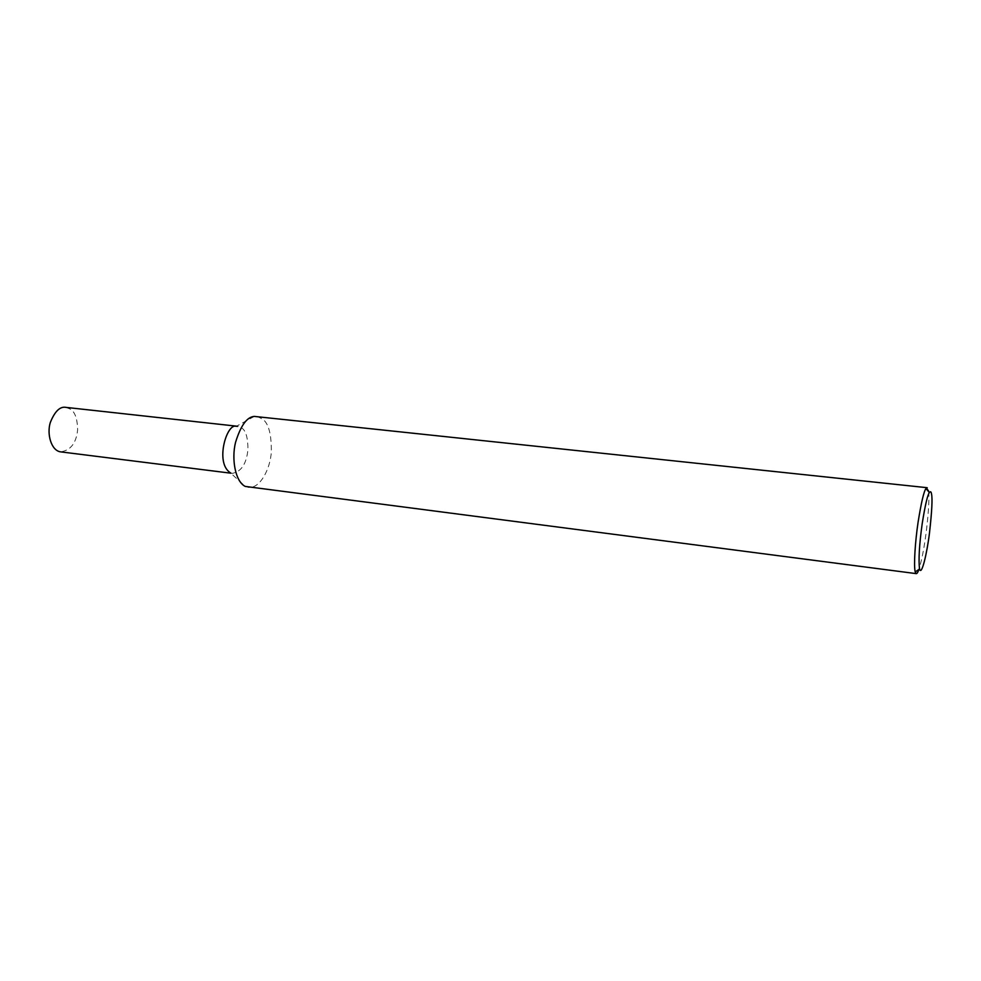 <?xml version="1.0" encoding="UTF-8"?>
<svg xmlns="http://www.w3.org/2000/svg" width="981" height="981" viewBox="0 0 981 981"><rect width="100%" height="100%" fill="white"/><g stroke="black" fill="none" stroke-linecap="round" stroke-linejoin="round"><path stroke-width="0.74" stroke-dasharray="4.91 3.68" d="M66.156 407.409L70.362 409.151C74.973 411.897 77.389 418.764 77.634 429.739C76.285 443.167 70.558 450.537 60.442 451.836M254.3 416.41L236.249 426.355L241.964 428.133C245.986 430.941 247.972 438.127 247.935 449.703C246.452 463.878 241.216 471.775 232.239 473.369L230.277 472.707L245.287 486.429M257.145 416.435L262.724 419.181C268.622 423.498 271.492 434.35 271.332 451.75C270.413 468.673 259.99 489.311 248.021 487.349M928.517 491.506C930.282 496.214 926.518 545.522 918.927 569.397M926.959 487.68L928.357 490.426M232.239 473.369L230.805 473.185M238.285 426.367L236.568 426.171"/><path stroke-width="1.47" d="M230.805 473.185L60.442 451.836C51.294 450.524 46.647 434.166 50.301 422.517C54.875 411.149 60.172 406.109 66.156 407.409L236.568 426.171M230.277 472.707C214.655 462.75 226.954 422.627 236.249 426.355M918.927 569.397C917.86 572.438 916.928 573.848 916.156 573.615L245.287 486.429C235.391 481.72 231.369 459.5 235.477 442.615C240.639 425.668 246.905 416.937 254.3 416.41L926.959 487.68M928.357 490.426L928.517 491.506M916.156 573.615L915.224 571.948C913.593 565.816 915.163 541.831 918.057 522.407C921.22 502.628 923.857 491.358 925.954 488.563L927.204 487.704M931.545 494.166C932.563 498.691 931.889 511.542 929.522 532.708C926.996 553.37 921.515 576.693 919.553 568.968C918.4 559.893 919.283 544.749 922.214 523.56C925.108 505.448 927.499 495.098 929.387 492.511C930.478 491.076 931.19 491.628 931.545 494.166M919.553 568.968L915.224 571.948M929.387 492.511L925.954 488.563"/></g></svg>
